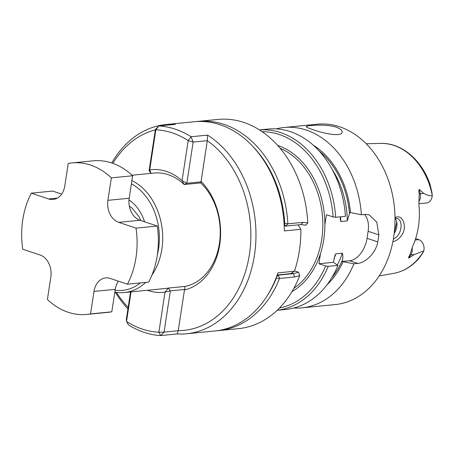 <?xml version="1.0" encoding="UTF-8"?>
<svg xmlns="http://www.w3.org/2000/svg" width="455" height="455" viewBox="0 0 455 455"><rect width="100%" height="100%" fill="white"/><g stroke="black" fill="none" stroke-linecap="round" stroke-linejoin="round"><path stroke-width="0.68" d="M184.884 286.445A57.995 43.822 -95.6 0 0 219.401 243.556A57.995 43.822 -95.6 0 0 200.729 182.899L184.184 184.525L182.063 180.686L186.829 183.285L201.303 181.858L201.082 181.408A61.618 46.558 -95.6 0 1 219.731 244.688A61.618 46.558 -95.6 0 1 184.468 289.96L184.838 289.448L170.363 290.876L165.011 292.133L168.344 288.072L184.884 286.445L184.838 289.448M201.303 181.858L200.729 182.899M145.725 282.39A57.995 43.822 84.4 0 1 124.403 292.525L165.404 288.493A57.995 43.822 -95.6 0 0 168.344 288.072L170.363 290.876L164.056 332.104L178.263 330.711L177.188 333.947A105.116 79.426 -95.6 0 0 186.556 333.76A105.116 79.426 -95.6 0 0 255.227 249.232A105.116 79.426 -95.6 0 0 207.611 135.124L207.344 140.652L193.136 142.051L188.199 140.595A101.493 76.685 84.4 0 0 155.849 129.789L149.718 169.88L149.086 170.676L155.4 129.447L155.849 129.789L158.806 125.972A105.116 79.426 84.4 0 1 191.072 136.75L207.611 135.124M147.38 290.267A61.618 46.558 84.4 0 0 165.011 292.133L158.875 332.23A101.493 76.685 84.4 0 1 126.524 321.423L128.378 324.802A105.116 79.426 84.4 0 0 160.649 335.574L164.056 332.104L158.875 332.23L160.649 335.574L177.188 333.947M149.086 170.676L151.02 173.355M128.168 307.392A101.493 76.685 84.4 0 1 116.355 292.337M112.868 163.345A101.493 76.685 84.4 0 1 155.326 129.891M127.935 308.922A105.116 79.426 84.4 0 1 115.286 292.167M111.748 162.958A105.116 79.426 84.4 0 1 165.978 124.534A105.116 79.426 84.4 0 1 175.346 124.346L158.806 125.972L155.4 129.447M252.593 146.197A102.944 77.782 84.4 0 1 284.784 223.394L287.884 223.837A105.116 79.426 -95.6 0 0 198.118 121.377A105.116 79.426 -95.6 0 0 196.23 121.593M305.453 225.117L300.96 224.588L303.007 222.347L287.884 223.837L285.837 226.072L284.176 225.515M300.96 224.588L285.837 226.072L284.085 223.894M216.796 330.757A105.116 79.426 -95.6 0 0 218.69 330.603A105.116 79.426 -95.6 0 0 279.529 278.443L276.424 278.039L276.242 277.539M299.726 275.605L294.652 276.958L279.529 278.443L278.329 275.121L293.452 273.631L298.571 272.226L294.573 270.89M276.509 276.845L278.329 275.121L277.18 274.991M218.69 330.603L238.539 328.652A105.116 79.426 84.4 0 0 299.726 275.599L298.571 272.221M305.14 225.015L305.766 225.225L307.79 222.916L303.007 222.347M423.69 251.228A65.418 49.43 84.4 0 1 393.564 273.404C403.545 271.544 412.156 266.368 419.391 257.877L422.712 253.173L423.815 250.853L414.283 254.521L408.829 258.093C408.391 257.672 408.715 256.717 409.801 255.221L412.503 246.775A66.606 50.323 -95.6 0 0 418.907 204.938L419.209 193.728C418.657 191.743 418.697 190.326 419.328 189.473L423.645 193.347C426.523 194.996 429.389 195.821 432.239 195.815A8.628 6.518 84.4 0 1 426.58 202.981L418.816 203.743M431.755 193.068L430.049 184.411L431.977 192.63L432.239 195.815M392.892 241.622C395.549 241.286 398.176 239.569 400.77 236.463C407.646 228.728 403.648 215.75 397.107 216.91L395.02 217.405M396.783 222.159L394.263 232.841M393.37 239.029A10.874 6.751 108.5 0 0 400.815 228.649A10.874 6.751 108.5 0 0 397.266 218.451A10.874 6.751 108.5 0 0 395.429 218.258A10.874 6.751 108.5 0 0 395.031 218.309A10.874 6.751 -71.5 0 1 396.879 222.779A10.874 6.751 -71.5 0 1 394.184 233.495M423.815 250.853A8.628 6.518 -95.6 0 0 418.81 239.66L415.642 238.602M262.143 131.694A88.805 67.101 84.4 0 1 333.111 216.933L326.428 214.703L324.881 224.798A77.572 58.61 -95.6 0 0 277.601 145.367M279.478 308.007A88.805 67.101 84.4 0 0 325.604 265.982L318.921 263.752L320.468 253.657A77.572 58.61 -95.6 0 0 324.881 224.798M198.118 121.377L217.968 119.426A105.116 79.426 84.4 0 1 307.79 222.916M131.882 180.618A57.995 43.822 84.4 0 1 151.942 275.093M124.403 292.525A57.995 43.822 84.4 0 1 114.825 292.082M151.06 173.349L149.718 169.88A61.618 46.558 84.4 0 1 182.063 180.686L188.199 140.595L191.072 136.75L193.136 142.051L186.829 183.285L184.184 184.525A57.995 43.822 -95.6 0 0 168.304 174.72A57.995 43.822 -95.6 0 0 154.052 173.059L132.047 175.22M115.115 290.182A55.641 42.042 -95.6 0 0 140.447 282.908M157.356 254.84A55.641 42.042 -95.6 0 0 131.398 183.786M131.046 291.871L126.524 321.423L126.314 319.501L130.534 291.922M186.556 333.76L214.914 330.973A105.116 79.426 84.4 0 0 277.908 272.875L294.453 271.248L290.535 273.683L277.772 274.934M298.196 224.855L300.869 229.314L298.179 224.861M294.453 271.248A105.116 79.426 -95.6 0 0 300.869 229.314L284.329 230.941A105.116 79.426 -95.6 0 0 203.704 121.559A105.116 79.426 -95.6 0 0 194.336 121.747L165.978 124.534M178.263 330.711L178.241 330.666A101.493 76.685 -95.6 0 0 249.386 254.59A101.493 76.685 -95.6 0 0 207.309 140.703L207.344 140.652M284.193 225.993L285.279 225.885M118.397 281.167A18.126 13.695 -95.6 0 0 115.246 289.334L111.805 311.811A76.121 57.512 84.4 0 1 108.097 312.34L86.831 314.428A76.121 57.512 84.4 0 1 47.405 299.498L50.846 277.015A18.126 13.695 84.4 0 0 40.046 254.999L22.75 249.221A76.121 57.512 84.4 0 1 31.327 193.165L52.598 191.072L61.63 194.092M31.327 193.165L48.622 198.943A18.126 13.695 84.4 0 0 53.081 199.461A18.126 13.695 84.4 0 0 64.786 185.93L68.222 163.447A76.121 57.512 84.4 0 1 71.93 162.924L93.201 160.831A76.121 57.512 84.4 0 1 132.627 175.761L129.186 198.243A18.126 13.695 -95.6 0 0 139.981 220.26L157.282 226.038A76.121 57.512 84.4 0 1 148.705 282.094L127.434 284.187L110.138 278.409A18.126 13.695 84.4 0 0 105.685 277.891A18.126 13.695 84.4 0 0 93.98 291.422L90.539 313.904A76.121 57.512 84.4 0 1 86.831 314.428M139.981 220.26L118.715 222.353L136.011 228.131A76.121 57.512 84.4 0 1 127.434 284.187M118.715 222.353A18.126 13.695 84.4 0 1 107.915 200.337L111.356 177.854L132.627 175.761M71.93 162.924A76.121 57.512 84.4 0 1 111.356 177.854M136.011 228.131L157.282 226.038M90.539 313.904L111.805 311.811M184.468 289.96L178.241 330.666M207.309 140.703L201.082 181.408M276.424 278.039A102.944 77.782 84.4 0 1 267.29 295.648M284.273 223.957L284.784 223.394M364.489 214.459A21.749 13.496 -71.5 0 1 368.112 231.311L367.037 238.318A21.749 13.496 -71.5 0 1 349.645 260.732L342.257 261.454L343.002 261.705L353.899 263.809L357.732 263.434C365.274 262.882 375.91 253.111 377.769 241.901L367.037 238.318M377.769 241.901A90.619 68.466 84.4 0 0 378.839 234.894L376.774 222.068L369.079 214.834L365.234 214.385L361.401 214.76L349.764 212.411L347.301 220.897L340.801 221.539L340.317 219.731L340.425 216.825M325.604 265.982L328.191 266.334L337.934 265.379L333.396 262.33L334.931 255.42L335.858 253.839L342.359 253.196C342.99 255.073 343.036 257.308 342.496 259.907L342.257 261.454M333.396 262.33L318.921 263.752M259.458 129.925A90.619 68.466 84.4 0 1 335.699 217.291L345.442 216.33A90.619 68.466 84.4 0 0 268.12 129.061L259.447 129.914M335.699 217.291L333.111 216.933M276.162 128.896A90.619 68.466 84.4 0 1 284.085 127.491L317.453 124.209A90.619 68.466 84.4 0 1 339.726 126.808A90.619 68.466 84.4 0 1 394.997 222.404A90.619 68.466 84.4 0 1 335.193 304.577L301.819 307.859A90.619 68.466 84.4 0 1 293.776 308.024M312.551 129.482C322.959 133.423 342.069 137.291 342.12 132.109C342.291 130.312 340.312 128.657 336.182 127.155C325.689 123.697 305.714 125.489 306.289 126.626C306.312 127.195 308.399 128.145 312.551 129.482M284.085 127.491A90.619 68.466 84.4 0 1 306.351 130.09A90.619 68.466 84.4 0 1 361.401 214.76M353.899 263.809A90.619 68.466 84.4 0 1 301.819 307.859M343.002 261.705A81.183 61.34 84.4 0 1 326.974 284.836M313.239 145.173A81.183 61.34 84.4 0 1 350.509 212.656M337.934 265.379A90.619 68.466 84.4 0 1 285.854 309.428L277.18 310.282A90.619 68.466 84.4 0 0 328.191 266.334M294.652 276.958L293.452 273.631L291.604 273.017M366.173 143.734L380.784 143.416A65.418 49.43 84.4 0 1 432.25 195.297M415.182 240.018L418.81 239.66M291.979 291.587A77.572 58.61 -95.6 0 0 320.468 253.657M293.873 288.265A76.121 57.512 -95.6 0 0 322.356 214.783A76.121 57.512 -95.6 0 0 280.109 148.256M144.542 221.784A39.147 29.581 -95.6 0 0 128.987 200.018M378.839 234.894L368.112 231.311M357.732 263.434L349.645 260.732M115.246 289.334L93.98 291.422M129.186 198.243L107.915 200.337M57.347 198.084L48.622 198.943M418.788 201.662A8.628 6.518 -95.6 0 0 420.215 193.682L423.645 193.347M342.359 253.196A77.93 58.883 84.4 0 1 337.32 264.924M342.496 259.907A79.744 60.253 84.4 0 1 331.632 277.965M335.858 253.839A77.93 58.883 84.4 0 1 334.004 258.77M319.148 151.009A79.744 60.253 84.4 0 1 349.525 213.958M340.624 216.802A77.93 58.883 84.4 0 1 340.801 221.539M332.099 169.317A77.93 58.883 84.4 0 1 347.301 220.897M419.209 193.728A5.437 0.518 168.1 0 0 420.215 193.682L419.328 189.473M409.801 255.221A5.437 2.548 -147.9 0 1 410.854 254.857A8.628 6.518 -95.6 0 0 412.099 247.719M408.829 258.093L410.854 254.857L414.283 254.521M393.564 273.404L379.174 275.94M140.874 220.561L138.917 216.495L131.853 207.895L129.328 206.138M380.784 143.416C401.52 142.66 421.865 159.989 430.077 184.474"/></g></svg>
